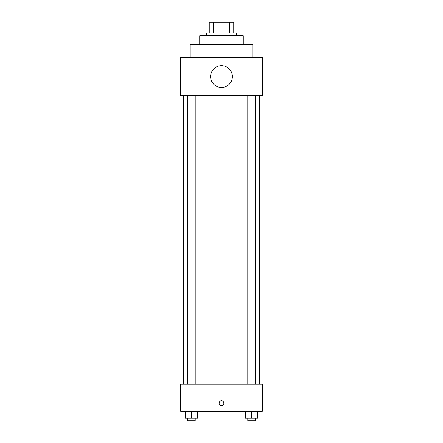 <?xml version="1.0" encoding="UTF-8"?>
<svg xmlns="http://www.w3.org/2000/svg" width="443" height="443" viewBox="0 0 443 443"><rect width="100%" height="100%" fill="white"/><g stroke="black" fill="none" stroke-linecap="round" stroke-linejoin="round"><path stroke-width="0.66" d="M213.515 33.037L213.515 22.15L209.251 22.15L209.251 33.037L209.251 22.15M213.515 22.15L233.749 22.15L233.749 33.037M229.485 33.037L229.485 22.15M206.532 35.756L206.532 33.037L236.468 33.037L236.468 35.756M199.727 44.605L199.727 35.756L243.273 35.756L243.273 44.605M190.202 57.529L190.202 44.605L252.798 44.605L252.798 57.529M180.678 57.529L262.322 57.529L262.322 95.633L180.678 95.633L180.678 57.529M210.613 76.578A10.887 10.887 0 0 0 226.943 86.008A10.887 10.887 0 0 0 226.943 67.153A10.887 10.887 0 0 0 210.613 76.578M183.396 384.109L183.396 95.633M247.792 95.633L247.792 384.109M187.699 384.109L187.699 95.633M180.678 384.109L262.322 384.109L262.322 411.325L180.678 411.325L180.678 384.109M221.5 405.539A2.381 2.381 0 0 1 219.44 401.967A2.381 2.381 0 0 1 223.56 401.967A2.381 2.381 0 0 1 221.5 405.539M245.422 411.325L245.422 418.131L257.671 418.131L257.671 411.325L257.671 418.131M251.546 418.131L251.546 411.325M255.301 418.131L255.301 420.85L247.792 420.85L247.792 418.131M185.329 411.325L185.329 418.131L197.578 418.131L197.578 411.325L197.578 418.131M191.454 418.131L191.454 411.325M195.208 418.131L195.208 420.85L187.699 420.85L187.699 418.131M259.604 384.109L259.604 95.633M255.301 95.633L255.301 384.109M195.208 384.109L195.208 95.633"/></g></svg>

